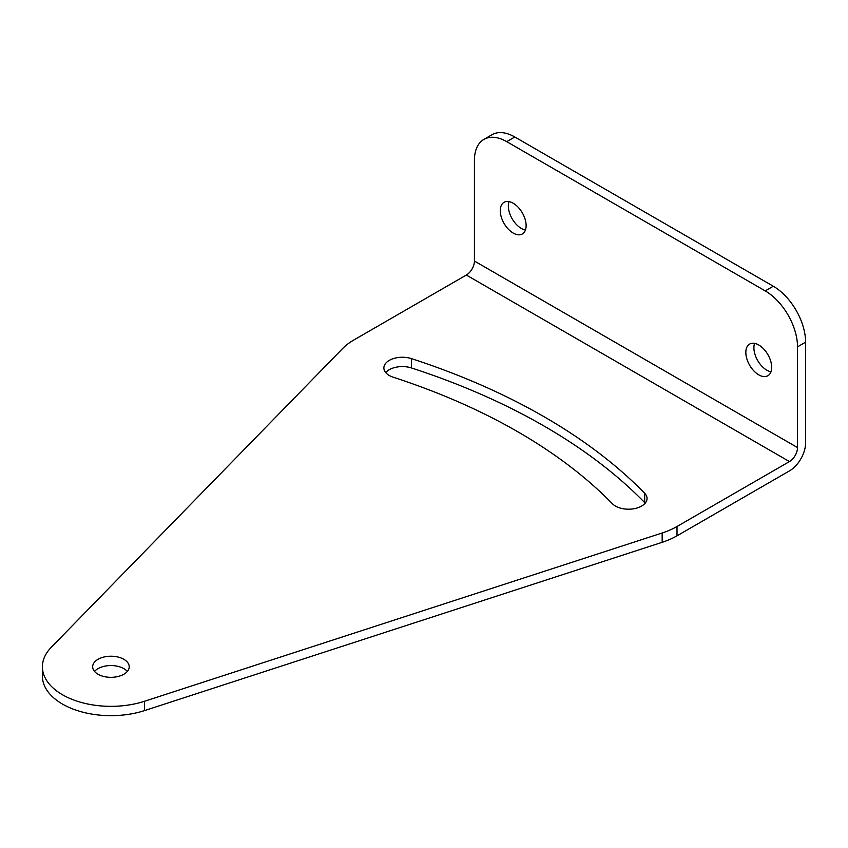 <?xml version="1.0" encoding="UTF-8"?>
<svg xmlns="http://www.w3.org/2000/svg" width="848" height="848" viewBox="0 0 848 848"><rect width="100%" height="100%" fill="white"/><g stroke="black" fill="none" stroke-linecap="round" stroke-linejoin="round"><path stroke-width="1.27" d="M98.018 674.234A18.274 10.547 180 0 1 92.665 666.772A18.274 10.547 180 0 1 103.944 657.02A18.274 10.547 180 0 1 123.861 659.309A18.274 10.547 180 0 1 129.214 666.772A18.274 10.547 180 0 1 117.936 676.524A18.274 10.547 180 0 1 98.018 674.234M94.541 671.436A18.274 10.547 180 0 1 123.861 668.637A18.274 10.547 180 0 1 127.338 671.436M644.671 493.271A18.508 10.685 180 0 1 647.045 498.507A18.508 10.685 180 0 1 635.618 508.387A18.508 10.685 180 0 1 615.457 506.065A18.508 10.685 180 0 1 612.415 503.754A575.506 332.268 180 0 0 393.292 377.243A18.508 10.685 180 0 1 389.285 375.494A18.508 10.685 180 0 1 383.868 367.937A18.508 10.685 180 0 1 411.45 358.63A612.51 353.627 180 0 1 644.671 493.271L644.671 502.599A18.508 10.685 180 0 1 645.19 503.171M144.563 710.582L144.563 701.254A68.54 39.57 180 0 1 62.476 694.756A68.54 39.57 180 0 1 42.4 666.772L42.4 676.1A68.54 39.57 0 0 0 62.476 704.073A68.54 39.57 0 0 0 144.563 710.582L662.171 542.317A68.54 39.57 0 0 0 677.011 535.819L789.446 470.905A22.843 13.186 -60 0 0 805.6 442.921L805.6 342.189A45.697 26.383 -120 0 0 773.291 286.232L514.81 136.994A45.697 26.383 -120 0 0 491.967 134.737L483.89 139.401A45.697 26.383 -120 0 0 474.424 160.314L474.424 261.046L797.523 447.585A11.427 6.593 -60 0 1 789.446 461.577L677.011 526.491A68.54 39.57 180 0 1 662.171 532.989L662.171 542.317M42.4 666.772A68.54 39.57 180 0 1 51.219 647.353L342.645 348.517A68.54 39.57 180 0 1 353.913 339.953L466.347 275.038A11.427 6.593 120 0 0 474.424 261.046M513.199 233.062A18.274 10.558 60 0 1 501.253 216.961A18.274 10.558 60 0 1 504.062 202.312A18.274 10.558 60 0 1 513.199 203.223A18.274 10.558 60 0 1 525.135 219.325A18.274 10.558 60 0 1 522.336 233.974A18.274 10.558 60 0 1 513.199 233.062M525.431 230.009A18.274 10.558 60 0 1 521.276 228.398A18.274 10.558 60 0 1 509.033 201.612M758.748 374.837A18.274 10.558 60 0 1 746.812 358.725A18.274 10.558 60 0 1 749.611 344.087A18.274 10.558 60 0 1 758.748 344.988A18.274 10.558 60 0 1 770.694 361.1A18.274 10.558 60 0 1 767.885 375.738A18.274 10.558 60 0 1 758.748 374.837M770.991 371.784A18.274 10.558 60 0 1 766.825 370.173A18.274 10.558 60 0 1 754.593 343.387M385.723 372.601A18.508 10.685 180 0 1 411.45 367.947A612.51 353.627 180 0 1 644.671 502.599M144.563 701.254L662.171 532.989M805.6 342.189L797.523 346.853L797.523 447.585M797.523 346.853A45.697 26.383 -120 0 0 765.214 290.896L506.733 141.658A45.697 26.383 -120 0 0 483.89 139.401M411.45 367.947L411.45 358.63M677.011 535.819L677.011 526.491M789.446 461.577L466.347 275.038M506.733 141.658L514.81 136.994M773.291 286.232L765.214 290.896"/></g></svg>
